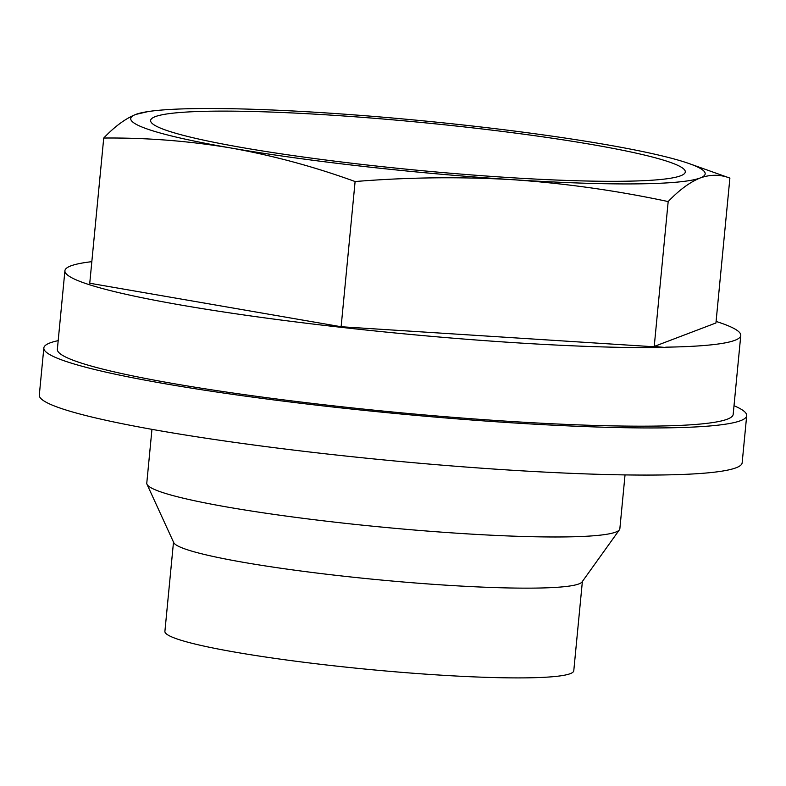 <?xml version="1.0" encoding="UTF-8"?>
<svg xmlns="http://www.w3.org/2000/svg" width="786" height="786" viewBox="0 0 786 786"><rect width="100%" height="100%" fill="white"/><g stroke="black" fill="none" stroke-linecap="round" stroke-linejoin="round"><path stroke-width="1.18" d="M668.179 201.57L654.227 346.439L715.938 322.977L729.889 178.108L689.469 163.704A288.56 25.761 -174.5 0 1 700.179 177.98C689.862 182.165 679.192 190.025 668.179 201.57C616.755 190.595 564.957 183.305 512.786 179.699C460.596 176.624 408.032 177.233 355.105 181.537C313.938 166.603 272.418 155.402 230.563 147.925C188.552 140.93 146.284 137.638 103.732 138.031C114.756 126.477 125.426 118.617 135.732 114.442L148.092 111.573A288.56 25.761 -174.5 0 1 323.125 112.732A288.56 25.761 -174.5 0 1 605.348 144.506A288.56 25.761 -174.5 0 1 689.469 163.704M729.889 178.108C720.34 174.384 710.436 174.335 700.179 177.98A288.56 25.761 -174.5 0 1 512.786 179.699A288.56 25.761 -174.5 0 1 230.563 147.925A288.56 25.761 -174.5 0 1 135.732 114.442A288.56 25.761 -174.5 0 1 148.092 111.573M103.732 138.031L89.751 283.235L341.124 326.74L665.693 347.52A339.473 30.3 -174.5 0 1 182.362 305.292A339.473 30.3 -174.5 0 1 64.914 270.738A339.473 30.3 -174.5 0 1 91.834 261.669M654.227 346.439L665.693 347.52M341.124 326.74L355.105 181.537M582.377 581.473L573.78 670.743A205.382 18.333 -174.5 0 1 453.777 675.901A205.382 18.333 -174.5 0 1 235.957 652.282A205.382 18.333 -174.5 0 1 164.903 631.374L173.5 542.094M625.037 474.901L619.859 528.703A237.637 21.212 -174.5 0 1 619.437 529.774L582.062 581.915A205.382 18.333 -174.5 0 1 457.57 585.875A205.382 18.333 -174.5 0 1 244.603 562.53A205.382 18.333 -174.5 0 1 173.726 542.595L146.992 484.274A237.637 21.212 -174.5 0 1 146.776 483.154L151.953 429.353M619.437 529.774A237.637 21.212 -174.5 0 1 475.402 534.352A237.637 21.212 -174.5 0 1 228.991 507.343A237.637 21.212 -174.5 0 1 146.992 484.274M734.016 405.733A353.061 31.519 -174.5 0 1 746.7 415.647L742.161 462.767A353.061 31.519 -174.5 0 1 535.875 471.629A353.061 31.519 -174.5 0 1 161.444 431.023A353.061 31.519 -174.5 0 1 39.3 395.093L43.839 347.972A353.061 31.519 -174.5 0 1 58.184 340.652M746.7 415.647A353.061 31.519 -174.5 0 1 540.404 424.509A353.061 31.519 -174.5 0 1 165.984 383.902A353.061 31.519 -174.5 0 1 43.839 347.972M716.085 321.435A339.473 30.3 -174.5 0 1 740.776 335.475L733.181 414.35A339.473 30.3 -174.5 0 1 534.824 422.868A339.473 30.3 -174.5 0 1 174.806 383.823A339.473 30.3 -174.5 0 1 57.358 349.269L64.914 270.738M740.776 335.475A339.473 30.3 -174.5 0 1 665.722 347.176M243.532 147.807A268.576 23.973 -174.5 0 1 150.607 120.848A268.576 23.973 -174.5 0 1 420.255 122.351A268.576 23.973 -174.5 0 1 685.225 172.331A268.576 23.973 -174.5 0 1 526.433 178.589A268.576 23.973 -174.5 0 1 243.532 147.807"/></g></svg>
